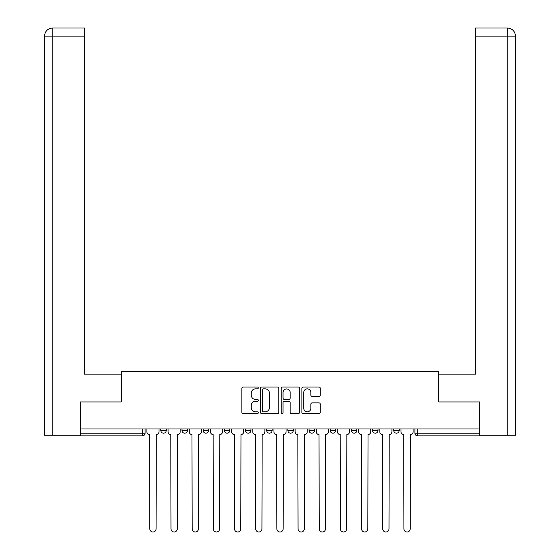 <?xml version="1.0" encoding="UTF-8"?>
<svg xmlns="http://www.w3.org/2000/svg" width="560" height="560" viewBox="0 0 560 560"><rect width="100%" height="100%" fill="white"/><g stroke="black" fill="none" stroke-linecap="round" stroke-linejoin="round"><path stroke-width="0.84" d="M258.279 387.94A0.931 0.931 0 0 0 257.348 387.009L243.194 387.009A1.33 1.33 0 0 0 241.864 388.339L241.864 412.321A1.33 1.33 0 0 0 243.194 413.658L257.348 413.658A0.931 0.931 0 0 0 258.279 412.727A0.931 0.931 0 0 0 257.348 411.789L255.521 411.789A4.263 4.263 0 0 1 251.251 407.526L251.251 405.531A4.263 4.263 0 0 1 255.521 401.268L257.348 401.268A0.931 0.931 0 0 0 258.279 400.33A0.931 0.931 0 0 0 257.348 399.399L255.521 399.399A4.263 4.263 0 0 1 251.251 395.136L251.251 393.141A4.263 4.263 0 0 1 255.521 388.871L257.348 388.871A0.931 0.931 0 0 0 258.279 387.94M393.75 428.974L393.75 430.465L399.182 430.465A2.716 2.716 0 0 1 396.466 433.181A2.716 2.716 0 0 1 393.75 430.465L393.75 428.974M330.225 428.974L330.225 430.465L335.65 430.465A2.716 2.716 0 0 1 332.941 433.181A2.716 2.716 0 0 1 330.225 430.465L330.225 428.974M287.875 428.974L287.875 430.465L293.3 430.465A2.716 2.716 0 0 1 290.591 433.181A2.716 2.716 0 0 1 287.875 430.465L287.875 428.974M266.7 428.974L266.7 430.465L272.125 430.465A2.716 2.716 0 0 1 269.409 433.181A2.716 2.716 0 0 1 266.7 430.465L266.7 428.974M224.35 428.974L224.35 430.465L229.775 430.465A2.716 2.716 0 0 1 227.059 433.181A2.716 2.716 0 0 1 224.35 430.465L224.35 428.974M318.941 396.403A1.33 1.33 0 0 0 320.271 395.073L320.271 388.339A1.33 1.33 0 0 0 318.941 387.009L303.219 387.009A1.33 1.33 0 0 0 301.882 388.339L301.882 412.321A1.33 1.33 0 0 0 303.219 413.658L318.941 413.658A1.33 1.33 0 0 0 320.271 412.321L320.271 404.194A1.33 1.33 0 0 0 318.941 402.864L312.207 402.864A1.33 1.33 0 0 0 310.877 404.194L310.877 408.226A3.563 3.563 0 0 1 307.314 411.789A3.563 3.563 0 0 1 303.751 408.226L303.751 392.441A3.563 3.563 0 0 1 307.314 388.871A3.563 3.563 0 0 1 310.877 392.441L310.877 395.073A1.33 1.33 0 0 0 312.207 396.403L318.941 396.403M52.843 435.218L44.492 435.218L44.492 36.141C44.982 31.199 47.691 28.483 52.626 28L84.532 28L84.532 36.141L52.843 36.141L52.843 435.218L80.465 435.218L80.465 401.961L121.324 401.961L121.324 371.693L438.676 371.693L438.676 401.961L479.129 401.961L479.129 428.974L80.871 428.974L80.871 433.181L145.075 433.181L145.075 428.974L145.075 433.181A2.716 2.716 0 0 1 142.359 435.897L80.871 435.897L80.871 433.181M80.871 401.961L80.871 428.974M278.831 388.339A1.33 1.33 0 0 0 277.501 387.009L261.779 387.009A1.33 1.33 0 0 0 260.449 388.339L260.449 412.321A1.33 1.33 0 0 0 261.779 413.658L277.501 413.658A1.33 1.33 0 0 0 278.831 412.321L278.831 388.339M282.499 387.009L298.221 387.009A1.33 1.33 0 0 1 299.551 388.339L299.551 412.321A1.33 1.33 0 0 1 298.221 413.658L291.494 413.658A1.33 1.33 0 0 1 290.157 412.321L290.157 402.598A1.33 1.33 0 0 0 288.827 401.268L284.361 401.268A1.33 1.33 0 0 0 283.031 402.598L283.031 412.727A0.931 0.931 0 0 1 282.1 413.658A0.931 0.931 0 0 1 281.169 412.727L281.169 388.339A1.33 1.33 0 0 1 282.499 387.009M414.925 428.974L414.925 433.181L479.129 433.181L479.129 435.897L417.641 435.897A2.716 2.716 0 0 1 414.925 433.181A2.716 2.716 0 0 0 417.641 435.897L417.641 428.974M479.129 428.974L479.129 433.181M399.182 428.974L399.182 430.465A2.716 2.716 0 0 1 396.466 433.181M378.007 428.974L378.007 430.465A2.716 2.716 0 0 1 375.291 433.181A2.716 2.716 0 0 1 372.575 430.465L378.007 430.465M372.575 428.974L372.575 430.465M356.825 428.974L356.825 430.465A2.716 2.716 0 0 1 354.116 433.181A2.716 2.716 0 0 1 351.4 430.465L356.825 430.465L356.825 428.974M351.4 428.974L351.4 430.465M335.65 428.974L335.65 430.465M314.475 428.974L314.475 430.465A2.716 2.716 0 0 1 311.766 433.181A2.716 2.716 0 0 1 309.05 430.465L314.475 430.465L314.475 428.974M309.05 428.974L309.05 430.465M293.3 428.974L293.3 430.465L293.3 428.974M272.125 430.465L272.125 428.974L272.125 430.465A2.716 2.716 0 0 1 269.409 433.181M250.95 428.974L250.95 430.465A2.716 2.716 0 0 1 248.234 433.181A2.716 2.716 0 0 1 245.525 430.465A2.716 2.716 0 0 0 248.234 433.181A2.716 2.716 0 0 0 250.95 430.465L250.95 428.974M245.525 428.974L245.525 430.465L250.95 430.465M229.775 428.974L229.775 430.465M208.6 428.974L208.6 430.465A2.716 2.716 0 0 1 205.884 433.181A2.716 2.716 0 0 1 203.175 430.465A2.716 2.716 0 0 0 205.884 433.181A2.716 2.716 0 0 0 208.6 430.465L203.175 430.465L203.175 428.974M181.993 428.974L181.993 430.465L187.425 430.465L187.425 428.974L187.425 430.465A2.716 2.716 0 0 1 184.709 433.181A2.716 2.716 0 0 1 181.993 430.465A2.716 2.716 0 0 0 184.709 433.181M160.818 428.974L160.818 430.465L166.25 430.465L166.25 428.974L166.25 430.465A2.716 2.716 0 0 1 163.534 433.181A2.716 2.716 0 0 1 160.818 430.465A2.716 2.716 0 0 0 163.534 433.181M142.359 428.974L142.359 435.897A2.716 2.716 0 0 0 145.075 433.181M263.242 388.871A0.931 0.931 0 0 0 262.311 389.809L262.311 410.858A0.931 0.931 0 0 0 263.242 411.789L265.174 411.789A4.263 4.263 0 0 0 269.444 407.526L269.444 393.141A4.263 4.263 0 0 0 265.174 388.871L263.242 388.871M290.157 392.504A3.563 3.563 0 0 0 286.594 388.941A3.563 3.563 0 0 0 283.031 392.504L283.031 398.069A1.33 1.33 0 0 0 284.361 399.399L288.827 399.399A1.33 1.33 0 0 0 290.157 398.069L290.157 392.504M146.909 431.823L146.909 428.974L146.909 431.823A2.716 2.716 0 0 0 149.625 434.539L149.828 528.878A3.122 3.122 0 0 0 152.95 532A3.122 3.122 0 0 0 156.072 528.878L156.275 434.539A2.716 2.716 0 0 0 158.991 431.823L158.991 428.974L158.991 431.823M149.625 434.539L149.828 528.878M156.072 528.878L156.275 434.539M168.084 431.823L168.084 428.974L168.084 431.823A2.716 2.716 0 0 0 170.8 434.539L171.003 528.878A3.122 3.122 0 0 0 174.125 532A3.122 3.122 0 0 0 177.247 528.878L177.45 434.539A2.716 2.716 0 0 0 180.166 431.823L180.166 428.974L180.166 431.823M189.259 431.823L189.259 428.974L189.259 431.823A2.716 2.716 0 0 0 191.975 434.539L192.178 528.878A3.122 3.122 0 0 0 195.3 532A3.122 3.122 0 0 0 198.422 528.878L198.625 434.539A2.716 2.716 0 0 0 201.341 431.823L201.341 428.974L201.341 431.823M121.184 401.961L121.184 374.136L84.532 374.136L84.532 36.141M52.64 28C47.684 28.49 44.968 31.206 44.492 36.141L44.492 353.773L44.492 36.141L52.843 36.141L52.843 28L84.532 28M438.816 401.961L438.816 374.136L475.468 374.136L475.468 28L507.353 28L507.157 36.141L475.468 36.141M515.508 353.773L515.508 36.141L515.508 435.218L479.535 435.218L479.535 401.961L479.129 401.961M507.157 435.218L507.157 36.141L515.508 36.141C515.018 31.199 512.309 28.483 507.374 28M170.8 434.539L171.003 528.878M177.247 528.878L177.45 434.539M191.975 434.539L192.178 528.878M198.422 528.878L198.625 434.539M210.434 431.823L210.434 428.974L210.434 431.823A2.716 2.716 0 0 0 213.15 434.539L213.353 528.878A3.122 3.122 0 0 0 216.475 532A3.122 3.122 0 0 0 219.597 528.878L219.8 434.539A2.716 2.716 0 0 0 222.516 431.823L222.516 428.974L222.516 431.823M231.609 431.823L231.609 428.974L231.609 431.823A2.716 2.716 0 0 0 234.325 434.539L234.528 528.878A3.122 3.122 0 0 0 237.65 532A3.122 3.122 0 0 0 240.772 528.878L240.975 434.539A2.716 2.716 0 0 0 243.691 431.823L243.691 428.974L243.691 431.823M252.784 431.823L252.784 428.974L252.784 431.823A2.716 2.716 0 0 0 255.5 434.539L255.703 528.878A3.122 3.122 0 0 0 258.825 532A3.122 3.122 0 0 0 261.947 528.878L262.15 434.539A2.716 2.716 0 0 0 264.866 431.823L264.866 428.974L264.866 431.823M213.15 434.539L213.353 528.878M219.597 528.878L219.8 434.539M234.325 434.539L234.528 528.878M240.772 528.878L240.975 434.539M255.5 434.539L255.703 528.878M261.947 528.878L262.15 434.539M273.959 431.823L273.959 428.974L273.959 431.823A2.716 2.716 0 0 0 276.675 434.539L276.878 528.878A3.122 3.122 0 0 0 280 532A3.122 3.122 0 0 0 283.122 528.878L283.325 434.539A2.716 2.716 0 0 0 286.041 431.823L286.041 428.974L286.041 431.823M276.675 434.539L276.878 528.878M283.122 528.878L283.325 434.539M295.134 431.823L295.134 428.974L295.134 431.823A2.716 2.716 0 0 0 297.85 434.539L298.053 528.878A3.122 3.122 0 0 0 301.175 532A3.122 3.122 0 0 0 304.297 528.878L304.5 434.539A2.716 2.716 0 0 0 307.216 431.823L307.216 428.974L307.216 431.823M297.85 434.539L298.053 528.878M304.297 528.878L304.5 434.539M316.309 431.823L316.309 428.974L316.309 431.823A2.716 2.716 0 0 0 319.025 434.539L319.228 528.878A3.122 3.122 0 0 0 322.35 532A3.122 3.122 0 0 0 325.472 528.878L325.675 434.539A2.716 2.716 0 0 0 328.391 431.823L328.391 428.974L328.391 431.823M319.025 434.539L319.228 528.878M325.472 528.878L325.675 434.539M337.484 431.823L337.484 428.974L337.484 431.823A2.716 2.716 0 0 0 340.2 434.539L340.403 528.878A3.122 3.122 0 0 0 343.525 532A3.122 3.122 0 0 0 346.647 528.878L346.85 434.539A2.716 2.716 0 0 0 349.566 431.823L349.566 428.974L349.566 431.823M340.2 434.539L340.403 528.878M346.647 528.878L346.85 434.539M358.659 431.823L358.659 428.974L358.659 431.823A2.716 2.716 0 0 0 361.375 434.539L361.578 528.878A3.122 3.122 0 0 0 364.7 532A3.122 3.122 0 0 0 367.822 528.878L368.025 434.539A2.716 2.716 0 0 0 370.741 431.823L370.741 428.974L370.741 431.823M361.375 434.539L361.578 528.878M367.822 528.878L368.025 434.539M379.834 431.823L379.834 428.974L379.834 431.823A2.716 2.716 0 0 0 382.55 434.539L382.753 528.878A3.122 3.122 0 0 0 385.875 532A3.122 3.122 0 0 0 388.997 528.878L389.2 434.539A2.716 2.716 0 0 0 391.916 431.823L391.916 428.974L391.916 431.823M382.55 434.539L382.753 528.878M388.997 528.878L389.2 434.539M401.009 431.823L401.009 428.974L401.009 431.823A2.716 2.716 0 0 0 403.725 434.539L403.928 528.878A3.122 3.122 0 0 0 407.05 532A3.122 3.122 0 0 0 410.172 528.878L410.375 434.539A2.716 2.716 0 0 0 413.091 431.823L413.091 428.974L413.091 431.823M403.725 434.539L403.928 528.878M410.172 528.878L410.375 434.539M44.492 36.141L44.492 353.773"/></g></svg>
